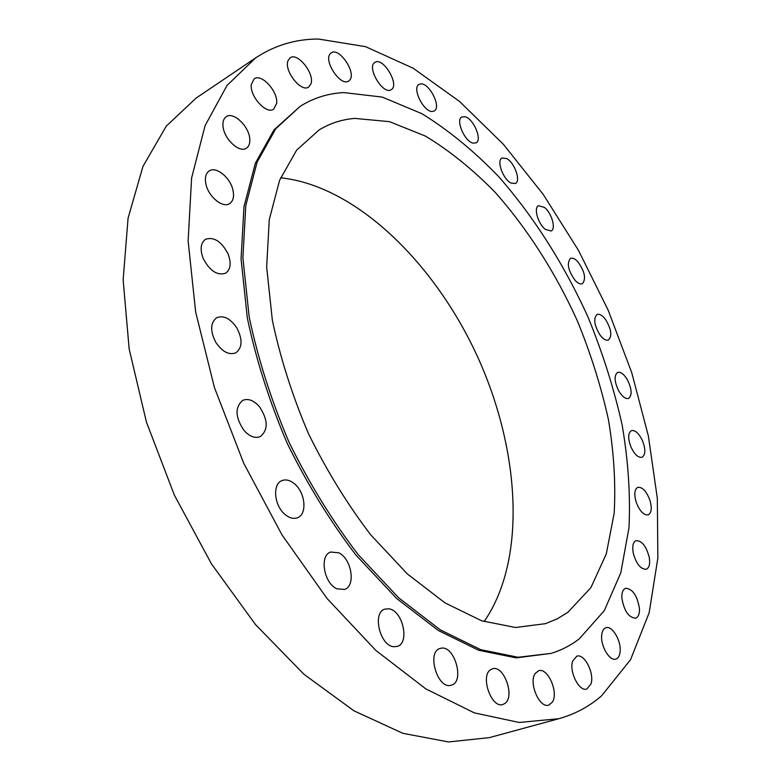 <?xml version="1.0" encoding="UTF-8"?>
<svg xmlns="http://www.w3.org/2000/svg" width="781" height="781" viewBox="0 0 781 781"><rect width="100%" height="100%" fill="white"/><g stroke="black" fill="none" stroke-linecap="round" stroke-linejoin="round"><path stroke-width="1.17" d="M631.019 447.162C634.611 454.562 638.292 457.93 642.06 457.266C645.594 454.815 645.731 449.3 642.49 440.709C638.907 433.309 635.217 429.95 631.419 430.624C627.924 433.055 627.797 438.561 631.019 447.162M318.521 39.05C295.814 39.001 274.912 45.239 255.817 57.784L227.076 85.373L205.081 125.643L191.599 178.039L188.133 241.017L195.66 312.019L214.414 387.493L243.721 463.25L282 534.897L326.946 598.363L375.827 650.407L425.811 688.881L474.301 712.858L519.17 722.474L558.835 718.705C575.07 714.156 589.352 706.493 601.702 695.695L630.589 659.613L649.167 612.714L657.856 558.064L657.329 498.366L648.357 435.896L631.722 372.605L608.174 310.213L578.438 250.301L543.234 194.42L503.325 144.231L459.609 101.501L413.208 68.25L365.547 46.655L318.521 39.05M255.817 57.784L196.158 98.055L166.246 126.161L142.952 166.412L128.074 218.172L123.144 279.862L129.158 348.961L146.418 422.023L174.339 495.056L211.456 563.882L255.553 624.644L303.975 674.296L353.939 710.817L402.869 733.32L448.567 741.95L489.384 737.625L558.835 718.705M484.103 621.598C527.234 559.216 520.039 449.592 477.298 356.165C434.402 262.806 356.038 185.81 280.623 177.785M567.875 612.324L590.885 587.644L606.31 553.885L614.169 513.263C615.818 483.517 613.905 452.287 608.428 419.573C601.097 386.546 590.787 353.773 577.52 321.235C555.779 273.184 527.624 228.901 495.076 192.243C472.69 169.34 449.475 150.626 425.43 136.089L389.504 121.67L354.838 118.4C342.01 119.425 330.099 123.261 319.107 129.929L296.663 150.118L279.627 180.216L269.279 219.607L266.653 266.975L272.354 320.278C280.301 357.962 292.328 395.733 308.436 433.582C326.604 470.494 347.369 504.253 370.741 534.858L407.399 573.976L445.004 602.893L481.604 620.758L515.528 627.494L545.48 623.668L557.175 618.874L567.875 612.324M343.699 92.578C328.059 93.408 313.591 97.957 300.285 106.236L275.771 128.738L257.134 162.067L245.781 205.608L242.891 257.984L249.188 316.959C257.974 358.684 271.28 400.507 289.126 442.436C309.256 483.322 332.257 520.702 358.137 554.578L398.71 597.846L440.269 629.837L480.676 649.646L518.096 657.27L551.142 653.385C561.5 650.192 570.891 645.34 579.307 638.838L604.279 610.674L620.797 572.795L628.988 527.692C630.531 494.871 628.236 460.546 622.096 424.727C613.964 388.635 602.649 352.846 588.152 317.369C564.429 264.954 533.794 216.562 498.288 176.203C473.852 150.918 448.411 130.095 421.965 113.714L382.27 97.088L343.699 92.578M300.285 106.236L274.063 129.822L255.377 163.151L243.984 206.682L241.065 259.019L247.323 317.955C256.08 359.641 269.377 401.434 287.203 443.315C307.304 484.161 330.295 521.503 356.165 555.34L396.728 598.549L438.297 630.492L478.714 650.27L516.153 657.866L551.142 653.385M618.757 390.959C622.242 396.709 625.522 399.189 628.588 398.398C632.278 395.284 631.907 389.114 627.475 379.898C623.99 374.119 620.7 371.629 617.595 372.43C613.925 375.534 614.315 381.704 618.757 390.959M599.925 334.873C603.137 339.12 605.988 340.838 608.467 340.008C612.294 336.094 611.357 329.318 605.665 319.683C602.444 315.378 599.564 313.65 597.035 314.499C593.238 318.414 594.204 325.208 599.925 334.873M575.207 280.496C578.008 283.435 580.42 284.499 582.411 283.698C586.326 278.797 584.774 271.456 577.764 261.674C574.923 258.677 572.483 257.584 570.442 258.404C566.557 263.334 568.148 270.695 575.207 280.496M545.304 229.36L551.132 231.01C556.248 229.018 551.689 212.949 544.484 207.424L538.519 205.715C533.423 207.687 538.05 223.922 545.304 229.36M510.969 183.037L515.392 183.506C521.142 181.143 514.552 162.487 506.596 158.533L502.027 158.006C496.277 160.359 503.013 179.249 510.969 183.037M473.081 143.138L476.078 142.874C482.599 140.014 473.471 118.507 464.988 116.73L461.835 116.974C455.303 119.844 464.666 141.625 473.081 143.138M432.674 111.419L434.246 110.941C441.714 107.417 429.433 82.796 420.754 83.928L419.006 84.436C411.519 88.009 424.142 112.923 432.674 111.419M391.017 89.766L391.222 89.649C399.843 85.256 383.656 57.306 375.261 62.187L374.909 62.392C366.25 66.893 382.895 95.077 391.017 89.766M349.751 80.062C356.644 72.75 339.091 46.84 331.232 52.864L330.304 53.694C323.139 60.801 340.887 87.082 348.677 81.029L349.751 80.062M310.838 84.143C315.173 74.215 297.707 51.868 290.132 57.833L288.091 60.508C283.523 70.368 301.202 92.978 308.68 87.013L310.838 84.143M276.63 103.453C278.348 91.689 261.508 73.092 254.176 78.852L251.326 84.338C249.442 96.131 266.467 114.856 273.692 109.145L276.63 103.453M249.744 138.706C248.954 126.102 233.324 111.332 226.226 116.72C223.727 118.458 222.644 121.553 222.985 125.985C223.688 138.696 239.455 153.476 246.435 148.175C249.032 146.408 250.135 143.255 249.744 138.706M232.787 189.49C229.868 177.15 215.966 166.089 209.181 170.922C205.579 173.519 204.554 178.166 206.106 184.882C209.025 197.349 222.966 208.302 229.634 203.607C233.353 200.99 234.407 196.285 232.787 189.49M228.023 253.815C221.462 241.417 213.965 236.575 205.53 239.279C200.58 242.969 199.819 249.403 203.255 258.579C209.835 270.958 217.303 275.83 225.631 273.204C230.688 269.494 231.488 263.031 228.023 253.815M236.848 327.952C230.395 318.521 223.688 315.085 216.727 317.672C210.284 322.768 210.001 331.056 215.898 342.527C222.351 351.88 228.999 355.306 235.833 352.817C242.403 347.721 242.745 339.432 236.848 327.952M259.399 406.637C253.727 400.311 248.192 398.212 242.764 400.36C234.788 407.194 235.179 417.191 243.945 430.37C249.569 436.559 255.026 438.629 260.317 436.599C268.41 429.794 268.108 419.807 259.399 406.637M294.281 483.654C289.897 480.12 285.758 479.124 281.853 480.657C272.042 484.132 274.277 506.322 285.446 514.806C289.741 518.174 293.773 519.14 297.551 517.715C307.529 514.24 305.303 492.215 294.281 483.654M338.7 552.772L330.646 552.03C319.234 555.408 323.822 583.261 336.865 588.776L344.538 589.47C356.097 586.062 351.596 558.532 338.7 552.772M388.889 608.819L384.887 609.112C372.127 612.382 379.751 645.653 393.634 646.717L397.256 646.424C410.113 643.114 402.693 610.293 388.889 608.819M440.757 648.298L440.103 648.474C426.348 651.774 437.526 689.652 451.057 685.259L451.369 685.171C465.173 681.842 454.317 644.462 440.757 648.298M490.546 669.747C479.973 676.161 491.542 708.806 502.905 704.491L504.985 703.417C515.333 696.427 503.608 664.436 492.352 668.839L490.546 669.747M535.219 673.456C528.337 682.565 539.486 708.67 548.74 705.097L552.304 702.207C558.952 692.727 547.784 667.159 538.578 670.772L535.219 673.456M572.668 661.087C568.861 671.504 579.219 692.005 586.775 689.047L591.012 683.922C594.634 673.31 584.334 653.199 576.788 656.186L572.668 661.087M601.712 635.041C600.316 645.731 609.649 661.556 615.867 659.086C618.288 658.256 619.714 655.747 620.134 651.579C621.393 640.81 612.128 625.239 605.91 627.739C603.567 628.559 602.171 630.989 601.712 635.041M621.861 598.041C624.078 610.918 628.676 617.644 635.636 618.21C638.428 617.097 639.688 613.788 639.424 608.292C637.169 595.454 632.561 588.786 625.61 588.288C622.906 589.382 621.656 592.633 621.861 598.041M633.186 552.782C636.212 563.814 640.576 569.31 646.258 569.281C649.333 567.816 650.309 563.726 649.187 557.019C646.141 546.036 641.777 540.579 636.085 540.647C633.069 542.092 632.102 546.134 633.186 552.782M636.046 501.753C639.512 510.93 643.554 515.304 648.181 514.884C651.51 512.971 652.106 508.148 649.968 500.406C646.512 491.259 642.46 486.905 637.813 487.344C634.533 489.228 633.947 494.031 636.046 501.753"/></g></svg>

